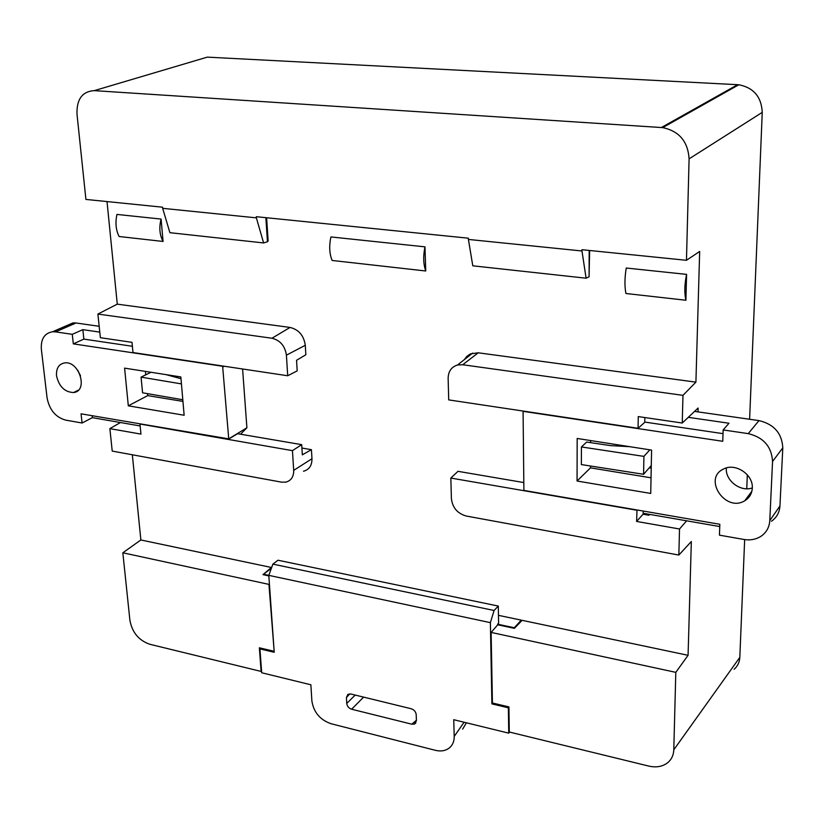 <?xml version="1.0" encoding="UTF-8"?>
<svg xmlns="http://www.w3.org/2000/svg" width="824" height="824" viewBox="0 0 824 824"><rect width="100%" height="100%" fill="white"/><g stroke="black" fill="none" stroke-linecap="round" stroke-linejoin="round"><path stroke-width="1.24" d="M180.827 376.939L124.589 368.132L128.317 405.83L184.143 415.244L180.827 376.939M73.006 322.895L52.499 331.773C44.444 333.236 40.736 339.066 41.355 349.263L47.102 398.043C49.45 409.878 55.62 417.232 65.632 420.116L82.081 423.011L81.061 413.823L228.732 438.862L222.635 366.268L73.315 343.866L72.265 334.328L55.548 331.876L76.024 322.987L73.006 322.895L66.28 325.799M52.499 331.773L55.548 331.876M56.526 375.775C59.009 386.58 64.694 392.162 73.573 392.523C88.601 391.266 79.351 360.521 64.581 362.91C58.761 364.095 56.084 368.39 56.526 375.775M145.426 371.397L145.745 374.838M147.527 393.656L147.702 395.613L182.949 401.401M76.024 322.987L99.168 326.294M240.587 434.227L246.901 427.78L242.596 368.987M77.58 370.017L80.525 375.837M99.776 332.103L82.843 329.651L83.863 339.107L132.386 346.286M73.315 343.866L83.863 339.107M223.139 366.855L224.282 366.237M246.901 427.78L228.732 438.862M140.152 425.957L92.36 417.655L92.154 415.739M228.31 439.285L237.59 433.712M72.265 334.328L82.843 329.651M82.081 423.011L92.36 417.655M147.702 395.613L128.317 405.83M182.804 399.753L142.573 392.801L141.069 377.135L150.977 372.263M180.981 378.7L165.995 374.621M181.435 383.902L141.069 377.135M521.262 621.214L521.252 620.142L498.469 615.343M523.817 482.565L457.989 471.328L450.841 478.054L451.398 498.602C452.51 507.738 457.485 513.548 466.322 516.051L678.842 555.046L691.336 541.523L688.071 655.307L522.117 620.328L514.372 628.341L497.737 624.788L491.125 632.42L492.433 702.996L508.923 706.91L509.294 732.021L648.787 766.083C656.316 767.783 662.64 766.639 667.759 762.664C671.57 759.44 673.589 755.155 673.795 749.809L739.818 657.346L744.659 539.586M689.091 158.857C687.958 141.512 679.161 131.098 662.702 127.617L94.245 90.64L207.298 57.134L738.809 84.759C753.651 87.684 761.458 96.892 762.251 112.373L689.091 158.857L686.464 260.302L699.669 251.454L695.909 382.14L478.198 352.796L470.483 353.867L466.755 356.452L464.468 359.532M117.276 304.149L290.027 327.437C298.752 329.579 303.84 335.523 305.292 345.287L305.848 354.763L296.547 360.294L297.196 370.882L287.71 375.754L132.994 352.548L131.995 342.341L100.363 337.696L97.891 314.057L117.276 304.149L107.017 201.571M120.438 422.527L109.87 428.635L112.219 451.089L281.499 482.143L285.794 482.143C291.14 480.691 293.777 476.766 293.694 470.36L311.966 458.721L311.431 449.677L301.903 448.04M311.966 458.721C312.018 465.509 309.206 469.68 303.51 471.225M271.436 568.107L271.395 567.479L140.863 539.967L132.345 454.786M651.228 468.156L649.261 467.836M116.946 214.425L161.082 219.071L163.07 241.453L119.109 236.509C115.896 230.174 115.164 222.82 116.946 214.425M686.588 274.382L626.24 268.027C624.644 277.884 624.53 286.371 625.921 293.498L685.908 300.245C684.27 292.973 684.497 284.352 686.588 274.382L685.908 300.245M425.74 270.983L332.134 260.466C329.394 253.771 328.992 245.923 330.918 236.941L424.978 246.85C423.072 256.099 423.33 264.144 425.74 270.983L424.978 246.85M268.83 575.894L262.99 574.647L271.395 567.479M649.724 514.403L648.921 515.237L643.163 514.094L636.602 521.438L679.512 528.998L686.619 520.809M648.931 515.093L649.662 514.392M311.431 449.677L302.326 454.848L301.697 444.651L292.448 450.646L293.694 470.36M273.671 651.187L259.364 647.798L261.115 671.436L149.803 644.265C138.834 640.454 132.201 632.502 129.914 620.41L122.838 552.78L268.943 584.381L274.124 650.826M491.125 632.42L675.804 672.353L673.795 749.809M686.464 260.302L581.981 249.713L581.981 250.98L468.413 239.434L468.382 238.198L256.295 216.702L256.377 217.855L162.668 208.328L162.565 207.195L85.912 199.429L76.993 114.062C76.581 99.21 82.338 91.402 94.245 90.64M688.071 655.307L675.804 672.353M746.307 499.746L746.348 498.644M746.75 488.766L747.327 474.82M749.613 419.262L762.251 112.373M739.818 657.346C739.55 662.239 737.645 666.225 734.102 669.294M140.863 539.967L122.838 552.78M589.078 276.205L589.634 250.486M589.191 250.445L589.078 276.771L586.101 278.203L581.981 250.98M468.413 239.434L472.791 265.812L586.101 278.203M698 411.887L698.113 408.024L682.251 423.031L682.972 395.345L695.909 382.14M678.842 555.046L679.512 528.998M267.409 241.308L268.14 241.082L266.605 217.742M265.853 217.67L267.44 241.762L263.608 242.936L256.377 217.855M162.668 208.328L169.898 232.687L263.608 242.936M163.07 241.453C159.609 235.005 158.95 227.548 161.082 219.071M682.972 395.345L462.728 364.744L457.495 365.011C451.398 366.958 448.277 371.418 448.132 378.391L448.719 399.898L638.075 428.284L644.759 422.321L644.842 417.541M682.251 423.031L638.26 416.584L638.075 428.284M643.163 514.094L643.214 511.045M637.014 509.974L636.602 521.438M636.777 510.231L450.841 478.054M648.921 515.237L643.163 514.238M237.477 433.692L301.697 444.651M140.317 424.072L292.448 450.646M139.987 424.267L140.956 434.104L109.87 428.635M305.292 345.287L286.412 355.165L287.71 375.754M286.412 355.165C285.011 345.936 280.191 340.291 271.971 338.242L290.027 327.437M97.891 314.057L271.971 338.242M466.415 722.803L462.645 729.127M263.567 574.771L263.526 574.225L268.799 575.358L272.888 564.121L277.987 560.227L498.314 606.073L498.602 623.191L497.655 624.201L514.289 627.744L521.252 620.142M260.745 648.128L259.931 648.89L261.692 672.755L310.864 684.775L311.874 700.905C313.635 712.235 320.021 719.836 331.032 723.719L435.319 750.304C441.211 751.694 446.062 750.757 449.894 747.471C452.839 744.711 454.271 741.023 454.209 736.409L464.108 722.236M263.526 574.225L271.405 568.199M259.931 648.89L274.227 652.278L268.799 575.358L490.383 622.645L491.897 703.892L508.367 707.806L508.738 733.154L509.572 732.093M349.778 693.86L346.43 697.516L346.75 703.449L355.196 695.065M363.621 697.125L351.601 709.217C348.789 708.238 347.172 706.322 346.75 703.449M351.601 709.217L411.815 724.203L416.408 720.238M346.43 697.516L347.913 694.333L350.808 693.993L411.207 708.743C414.142 709.752 415.801 711.72 416.202 714.655L416.429 720.691L414.524 724.039L411.815 724.203M272.888 564.121L494.081 610.491L490.383 622.645M498.314 606.073L494.081 610.491M508.738 733.154L453.736 719.702L454.209 736.409M514.289 627.744L514.3 628.331M508.923 707.064L508.367 707.806M497.665 624.86L497.655 624.201M491.897 703.892L492.577 703.037M465.179 358.368L471.524 353.99M577.058 481.02L650.723 493.442L651.588 450.1L577.181 438.461L577.058 481.02L590.489 467.857L651.032 477.807M782.8 447.854L779.947 505.957L769.781 520.624L772.551 461.481L782.8 447.854C781.955 433.3 774.024 424.216 758.976 420.601L694.55 411.392M758.976 420.601L748.244 433.63C763.56 437.369 771.655 446.659 772.551 461.481M748.244 433.63L723.153 429.943L722.751 441.293L523.631 411.423L523.086 411.907L523.889 489.858L524.435 490.507L719.826 524.291L719.445 535.157L743.897 539.462C750.396 540.523 756.154 539.421 761.18 536.156C766.464 532.428 769.338 527.247 769.781 520.624M752.291 488.21C753.476 474.624 735.42 462.573 723.657 468.98C702.47 478.353 725.388 512.837 744.762 500.755C749.407 497.933 751.91 493.751 752.291 488.21M590.654 440.562L590.633 442.653M590.499 466.003L590.489 467.857M771.46 521.262C776.671 517.575 779.494 512.476 779.947 505.957M726.356 467.96C725.027 480.392 740.395 492.278 752.302 487.932M643.184 513.27L719.743 526.557M723.019 433.651L644.759 422.073M688.267 417.335L728.983 423.237L723.153 429.943M629.794 446.69L610.399 445.599L586.657 442.055L581.435 446.948L581.363 464.582L643.585 474.284L651.279 465.539M581.435 446.948L643.915 456.383L649.837 449.822M643.915 456.383L643.585 474.284M661.425 127.504L737.655 84.676M462.728 364.744L478.198 352.796M73.573 392.523L78.383 390.154M662.692 127.627L738.798 84.769M457.495 365.011L472.657 353.094M415.893 722.854L414.462 724.09M744.762 500.755L751.859 491.289"/></g></svg>
